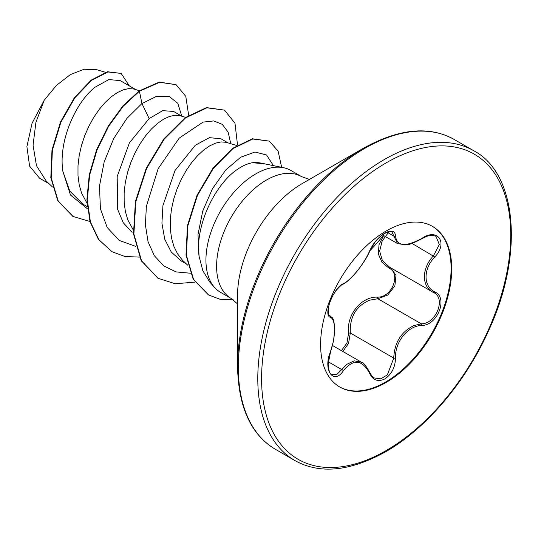 <?xml version="1.0" encoding="UTF-8"?>
<svg xmlns="http://www.w3.org/2000/svg" width="538" height="538" viewBox="0 0 538 538"><rect width="100%" height="100%" fill="white"/><g stroke="black" fill="none" stroke-linecap="round" stroke-linejoin="round"><path stroke-width="0.81" d="M343.311 283.748C351.112 280.042 364.3 263.633 369.519 251.145C372.908 243.532 378.032 237.507 384.885 233.062C391.603 229.679 395.154 230.708 395.544 236.128C396.916 246.323 405.659 247.103 421.772 238.475C437.562 227.339 448.403 242.779 434.805 256.982C423.117 268.906 423.13 286.485 434.805 291.919C448.416 297.548 437.535 325.503 421.772 325.463C407.885 325.645 394.677 342.087 395.544 358.093C395.154 367.427 391.603 374.361 384.885 378.893C378.032 382.215 372.908 380.299 369.519 373.143C362.067 359.471 353.332 358.685 343.311 370.803C333.674 385.484 322.847 370.016 330.298 352.269C335.927 336.822 335.927 319.209 330.298 317.292C322.84 315.241 333.695 287.279 343.311 283.748A1.338 1.116 63.4 0 1 342.82 284.326C341.865 284.441 339.74 286.384 336.445 290.143C332.316 296.021 331.28 297.81 328.953 305.275C327.958 312.773 328.187 316.203 329.633 315.564L329.424 315.416M331.785 374.515L336.828 374.488L346.916 364.273L354.28 360.823L361.637 362.323C363.015 362.04 365.732 365.403 369.781 372.41A1.338 0.726 157.4 0 1 369.519 373.143M390.736 267.837L395.988 275.328L394.872 285.907L387.79 295.026L377.858 298.738L369.626 300.17C356.035 306.035 349.599 316.983 350.312 333.002L348.557 343.372L342.82 351.455M369.781 372.41C371.355 375.558 372.854 377.407 374.287 377.952L380.749 378.846L387.333 374.905L393.762 358.086C394.388 342.74 401.045 331.926 413.742 325.638L421.308 323.822C436.183 323.97 446.338 297.884 433.473 292.511L389.371 267.056L382.336 260.399L379.626 251.138L382.168 241.011L389.061 231.676M341.388 350.628L346.956 343.049L348.57 333.096C346.304 314.932 361.146 296.532 377.481 297.131C392.034 297.796 401.509 273.351 388.792 268.018L381.94 262.228L378.389 254.084L379.008 244.756L383.594 235.523M432.209 226.229A92.724 53.538 -60 0 1 446.029 300.634A92.724 53.538 -60 0 1 385.538 382.061A92.724 53.538 -60 0 1 339.485 386.835M386.156 230.997A92.724 53.538 -60 0 1 432.518 226.411A92.724 53.538 -60 0 1 446.735 300.708A92.724 53.538 -60 0 1 386.156 382.424A92.724 53.538 -60 0 1 339.794 387.017A92.724 53.538 -60 0 1 325.584 312.712A92.724 53.538 -60 0 1 386.156 230.997M237.554 366.311L237.554 295.476A91.319 52.724 120 0 1 302.127 183.633L363.466 148.219A178.071 102.812 120 0 0 237.554 366.311C238.334 407.071 250.943 434.724 275.382 449.284L294.831 460.515C319.653 474.402 349.908 471.496 385.605 451.785C425.733 428.968 465.377 382.511 488.37 331.166C524.758 253.506 516.446 172.799 473.689 150.721A178.858 103.262 120 0 0 384.26 159.578A178.858 103.262 120 0 0 267.42 317.191A178.858 103.262 120 0 0 294.831 460.515M264.158 163.747L252.389 162.738C247.736 163.525 242.867 165.657 237.783 169.134C215.072 183.888 194.884 225.947 199.073 256.196L202.819 270.701L209.827 282.114L214.48 287.373A70.364 40.626 -60 0 1 211.743 229.82A70.364 40.626 -60 0 1 255.691 173.935A70.364 40.626 -60 0 1 283.566 167.708A70.364 40.626 -60 0 1 290.87 170.452L301.536 176.605A70.364 40.626 120 0 0 266.357 180.089A70.364 40.626 120 0 0 220.385 242.093A70.364 40.626 120 0 0 231.172 298.476L237.554 303.923M231.172 298.476L220.513 292.322A70.364 40.626 -60 0 1 214.48 287.373M252.389 162.738A62.825 36.275 -60 0 1 260.688 163.041L283.566 167.708M228.038 142.879L220.957 138.791L209.423 137.661L195.314 145.233L174.978 170.607L162.933 205.556L161.925 223.243L164.729 239.188L171.279 252.066L181.212 260.93L186.289 263.862M236.733 145.475L226.081 142.308L221.158 141.924L215.651 143.101L209.753 145.825L203.66 150.048L197.56 155.67L191.662 162.557L186.161 170.546L181.232 179.423L177.049 188.979L173.754 198.966L171.481 209.134L170.311 219.228L170.317 228.98L171.535 238.152L173.956 246.518L177.553 253.855L182.261 259.988L187.789 265.274M135.717 89.577L120.156 80.592L108.837 79.584L94.937 87.277C75.354 102.691 58.165 141.77 62.892 171.366L69.765 191.064L82.879 204.158L87.291 206.706M139.49 90.7L133.76 89.005L128.831 88.615L123.33 89.799L117.432 92.523L111.332 96.746L105.24 102.368L99.342 109.254L93.834 117.237L88.904 126.121L84.722 135.677L81.433 145.663L79.153 155.832L77.99 165.926L77.997 175.677L79.214 184.85L81.635 193.209L87.048 203.243M181.878 116.228L173.592 111.447L162.691 110.653L149.154 118.582L129.396 142.9L117.176 176.531L117.694 209.524L123.256 222.719L132.086 232.342M185.63 117.351L179.921 115.657L174.991 115.267L169.49 116.45L163.592 119.174L157.493 123.397L151.4 129.019L145.502 135.906L139.994 143.895L135.072 152.772L130.889 162.328L127.593 172.315L125.32 182.483L124.15 192.577L124.157 202.328L125.374 211.501L127.795 219.86L133.209 229.894M48.985 183.666L39.583 178.239L29.603 166.148L26.9 146.652L32.058 123.263L44.183 100.236L56.45 85.387L70.27 74.654L84.069 69.227L96.457 69.61L105.475 72.3M44.183 100.236L35.938 122.261L33.053 145.139L36.476 165.697L46.228 181.057L52.462 186.955M149.154 118.582L141.938 103.552L156.598 96.315L169.06 96.342L177.816 103.309L181.777 116.174M87.512 208.872L70.505 195.065L62.892 171.366M135.65 246.377L119.268 240.446L107.176 227.487L100.424 208.757L99.476 186.121L104.177 161.891L113.747 138.522L126.901 118.4L141.938 103.552L139.416 91.238L159.625 82.301L176.101 84.681L185.785 96.336L188.656 115.28M89.974 221.515L73.054 216.464L58.225 201.084L51.204 177.843L52.374 150.203L60.908 122.2L74.863 97.808L91.547 80.344L107.936 71.971L121.144 73.417L129.362 85.912M139.033 91.016L122.839 106.006L108.225 126.107L96.638 149.685L89.261 174.823L86.921 199.457L89.994 221.589L98.414 239.403L112.018 251.697L98.797 239.625L90.377 221.811L87.304 199.679L89.651 175.045L97.022 149.907L108.609 126.329L123.222 106.228L139.416 91.238L139.033 91.016L159.241 82.079L176.101 84.681M72.859 216.35L57.842 200.862L50.814 177.621L51.991 149.981L60.525 121.978L74.479 97.586L91.164 80.122L107.553 71.742L121.144 73.417M230.782 143.7L228.152 132.166L222.275 124.372L213.673 120.916L203.055 122.106L179.235 138.091L158.138 168.676L146.37 206.336L145.401 224.891L148.058 241.683L154.278 255.651L163.774 265.927L176.034 271.898L190.365 273.237M273.452 165.643L266.505 154.964L254.965 152.025L240.668 157.231L225.785 169.947L212.49 188.636L202.745 211.037L198.004 234.474L199.073 256.196M112.018 251.697L124.856 256.478L139.409 257.11M237.52 144.984L234.992 123.256L224.528 110.129L206.895 107.808L185.583 117.883L164.265 139.08L146.639 168.414L135.811 201.683L133.881 234.07L141.581 260.903L158.172 278.348L175.287 283.761L194.978 282.114M281.65 167.311L278.099 151.064L269.296 141.117L252.779 139.006L232.994 148.542L213.418 168.32L197.439 195.415L187.836 225.852L186.377 255.214L193.552 279.343L208.542 294.952L220.029 299.262L233.324 299.874M224.528 110.129L206.511 107.587L185.2 117.661L163.882 138.858L146.255 168.192L135.428 201.461L133.498 233.848L141.191 260.681L157.977 278.233M269.296 141.117L252.396 138.784L232.611 148.32L213.035 168.098L197.056 195.193L187.453 225.63L185.993 254.992L193.162 279.121L208.347 294.844M397.515 243.559L391.933 231.986C391.449 232.14 391.146 229.874 383.56 234.077C377.272 238.569 372.679 244.178 369.781 250.896L375.107 242.039L377.299 239.477C379.976 236.323 393.877 224.951 369.781 250.896A1.338 0.74 22.8 0 1 369.519 251.145M434.805 291.919A1.338 0.888 117.9 0 1 433.5 292.517A1.338 0.888 117.9 0 1 433.473 292.511C421.409 286.821 421.402 268.442 433.473 255.819L439.304 244.528L435.968 236.29M348.57 333.096L350.312 333.002L393.762 358.086A1.338 0.383 -0.3 0 0 395.544 358.093M377.481 297.131A1.338 0.672 -91.4 0 0 377.858 298.738L421.308 323.822A1.338 0.76 86 0 1 421.772 325.463M389.922 267.373A1.338 0.8 -61.9 0 0 388.792 268.018M342.82 284.326L342.82 284.326C346.788 282.383 351.65 277.89 357.407 270.849C363.937 262.309 368.066 255.651 369.781 250.896M329.505 315.476L329.801 315.651A1.338 1.244 115.6 0 1 330.298 317.292M330.11 315.813L330.11 315.813C331.711 318.456 333.775 314.851 334.717 329.485L333.547 340.877L330.298 352.269M328.267 361.785L341.946 369.68A1.338 0.686 35.2 0 1 343.311 370.803M395.544 236.128A1.338 1.089 -179.5 0 1 393.762 236.081L387.091 232.228M421.772 238.475L421.745 238.785C430.629 234.178 431.12 234.978 436.002 236.303L436.002 236.303M434.805 256.982L412.041 243.438M386.156 162.866A176.175 101.716 120 0 0 261.582 378.631A176.175 101.716 120 0 0 386.156 450.555A176.175 101.716 120 0 0 510.73 234.79A176.175 101.716 120 0 0 386.156 162.866M363.473 148.219A178.071 102.812 120 0 0 363.466 148.219L363.473 148.219C399.156 128.508 429.411 125.603 454.24 139.49A178.858 103.262 120 0 0 364.811 148.347A178.858 103.262 120 0 0 247.964 305.961A178.858 103.262 120 0 0 275.382 449.284M332.524 345.51L361.597 362.296M302.127 183.633L363.466 148.219M309.437 179.41L301.536 176.605M73.054 216.464L72.67 216.242M157.789 278.126L158.172 278.348M208.159 294.73L208.542 294.952M454.24 139.49L473.689 150.721M382.478 234.884L397.515 243.566L405.639 244.871C408.127 245.214 413.493 243.189 421.745 238.785M330.413 352.41L328.14 364.132C328.711 370.985 329.935 374.448 331.798 374.522L331.798 374.522M432.895 292.188L433.816 292.699"/></g></svg>

